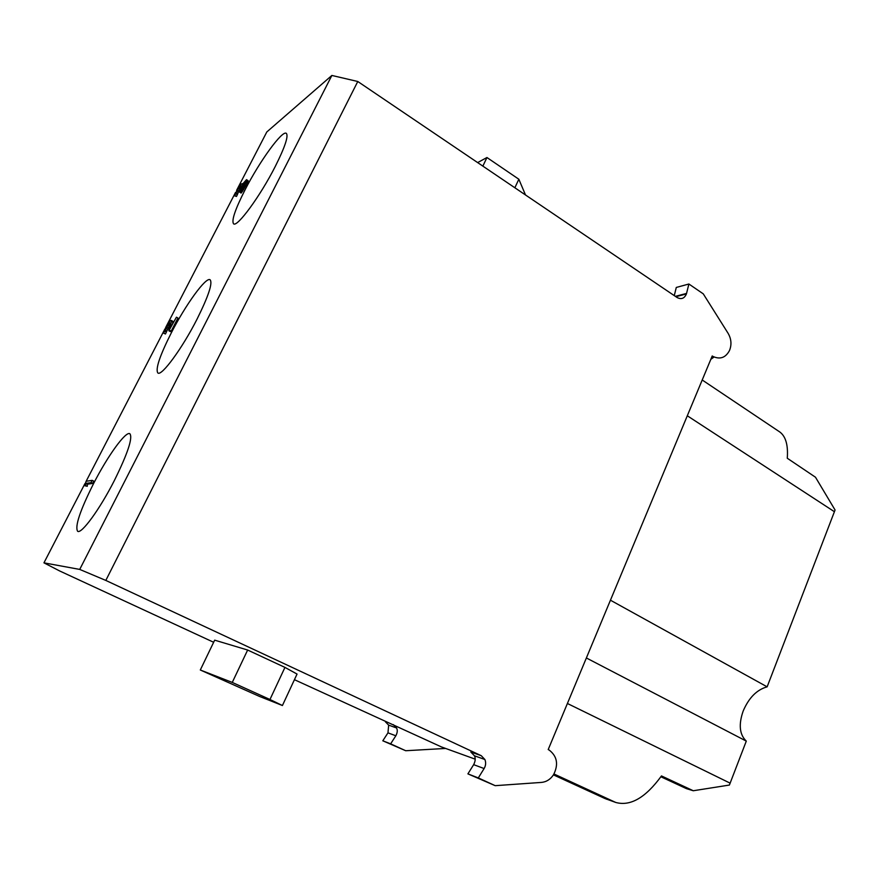 <?xml version="1.0" encoding="UTF-8"?>
<svg xmlns="http://www.w3.org/2000/svg" width="879" height="879" viewBox="0 0 879 879"><rect width="100%" height="100%" fill="white"/><g stroke="black" fill="none" stroke-linecap="round" stroke-linejoin="round"><path stroke-width="1.32" d="M294.432 679.687L441.456 746.941L475.165 759.148M484.12 768.543L473.66 764.664C475.429 761.159 475.682 758.192 474.418 755.775L470.803 752.006L481.263 755.698L484.889 759.511C486.098 762.554 485.834 765.565 484.12 768.543L478.297 777.915L495.207 785.672L541.53 782.409C546.474 781.903 550.485 779.332 553.55 774.707L553.55 774.718C558.637 764.576 557.22 756.39 549.298 750.15L548.21 749.545L712.221 355.973L713.232 356.566C720.264 359.665 725.702 357.632 729.526 350.457L729.515 350.468C731.811 344.667 731.339 338.964 728.131 333.361L703.266 293.85L688.894 284.016L676.292 287.444L674.27 295.619M213.652 642.274L59.629 570.943L43.95 562.846L79.725 569.416L105.821 580.426L481.263 755.698M247.647 650.031L214.674 640.154L200.302 669.996L232.265 682.423L247.647 650.031L284.95 667.403L269.963 699.497L232.265 682.423M269.963 699.497L282.423 705.518L297.047 674.061L284.95 667.403M675.863 296.695L686.422 293.927C684.422 298.486 681.324 299.695 677.116 297.541L357.775 81.494L331.866 75.451L79.725 569.416M357.775 81.494L105.821 580.426M331.866 75.451L266.809 131.96L236.583 190.391M43.95 562.846L84.933 483.615M86.142 481.263L164.867 329.054M166.263 326.362L235.561 192.369M197.061 319.11C208.466 296.157 212.817 283.049 210.114 279.764C205.983 276.588 185.601 304.815 171.295 332.877C159.725 355.83 155.253 369.213 157.879 373.015C161.604 376.432 182.261 348.337 197.061 319.11M275.27 166.45C284.961 147.079 288.642 136.047 286.334 133.355C282.346 129.828 259.426 161.582 244.988 189.985C235.122 209.466 231.32 220.739 233.583 223.804C237.077 227.661 260.261 196.127 275.27 166.45M114.292 480.659C127.763 453.388 132.949 437.742 129.861 433.721C125.697 430.952 107.677 455.992 93.613 483.505C80.022 510.622 74.704 526.554 77.649 531.301C81.494 534.256 99.788 509.227 114.292 480.659M87.241 486.307L84.659 485.68L86.109 481.274L92.218 480.352L93.8 481.143L92.614 483.45L87.515 484.164L87.241 486.307L84.659 485.68M169.361 322.758L163.527 333.141L165.922 326.966L169.636 321.34L170.79 320.417L171.383 320.846L170.35 327.845L176.448 317.198L177.943 318.044L171.185 331.152L170.35 331.592L168.845 330.757L169.966 322.912L169.361 322.758L169.944 323.076M172.614 323.472L172.745 321.231L171.262 320.406M163.527 333.141L165.472 333.976L169.669 325.01M248.186 180.766L246.516 179.657L248.186 180.766L247.724 182.557L241.132 193.072L239.703 192.193L245.45 181.645M245.219 181.503L240.428 188.348L239.659 188.952L241.011 185.458L239.297 186.831L234.528 195.83L236.517 196.446L239.791 189.029M241.253 189.688L239.659 188.952M385.452 721.835L388.661 725.142L387.969 732.855L382.804 740.799L405.713 750.732L390.639 743.843L395.847 735.778L387.969 732.855M393.331 724.626L396.561 727.966C397.693 730.108 397.451 732.712 395.847 735.778M445.587 748.447L405.713 750.732M382.804 740.799L390.639 743.843M92.218 480.352L91.02 482.67L92.614 483.45M91.02 482.67L85.955 483.384L87.515 484.164M85.955 483.384L85.681 485.538M176.448 317.198L168.845 330.757M169.68 330.306L171.185 331.152M168.504 323.747L169.746 324.439M167.625 324.999L169.098 325.823M166.538 326.878L168.021 327.702M165.801 328.306L167.274 329.131M165.032 330.01L166.516 330.823M164.802 330.9L166.285 331.724M164.911 331.35L166.395 332.174M163.988 333.152L165.472 333.976M171.383 320.846L172.877 321.67M246.757 179.876L246.614 180.602L248.043 181.492M246.614 180.602L246.296 181.667L247.724 182.557M246.296 181.667L245.779 182.898L247.208 183.788M245.779 182.898L244.351 185.667L245.779 186.557M244.351 185.667L243.439 187.205L244.867 188.095M243.439 187.205L242.329 188.897L243.758 189.776M242.329 188.897L241.406 190.238L242.835 191.128M241.406 190.238L240.461 191.391L241.89 192.27M240.461 191.391L239.703 192.193M244.439 182.129L245.241 182.623M243.307 183.436L244.527 184.183M242.395 184.766L243.791 185.623M241.143 186.974L242.538 187.842M240.428 188.348L241.681 189.117M240.22 185.689L240.934 186.128M239.297 186.831L240.396 187.513M238.385 188.15L239.67 188.941M237.319 189.996L238.725 190.864M236.616 191.358L238.022 192.226M235.924 192.908L237.341 193.776M235.77 193.633L237.187 194.501M235.99 193.874L237.407 194.742M235.111 195.577L236.517 196.446M234.528 195.83L238.692 186.908L241.099 183.986L242.648 183.777M242.296 183.634L242.164 184.546L246.516 179.657M710.825 359.335L714.078 357.006M686.422 293.927L688.894 284.016M473.66 764.664L467.903 773.872L495.207 785.672M478.297 777.915L467.903 773.872M482.868 166.12L486.944 157.517L477.638 162.582M514.863 187.765L518.841 179.228L525.499 194.962M518.841 179.228L486.944 157.517M200.302 669.996L259.481 696.421L282.423 705.518M687.301 415.778L834.413 511.71L835.05 509.985L815.481 477.22L787.276 458.245C788.309 444.28 785.408 435.248 778.563 431.16L702.211 379.992M834.413 511.71L767.136 686.84C756.83 689.696 748.842 697.772 743.162 711.056C738.459 724.593 739.503 734.613 746.293 741.107L730.13 783.156L567.405 703.486M553.99 773.992L615.707 802.439C630.386 806.526 645.636 797.692 661.469 775.926L693.278 790.748L729.383 785.057L730.13 783.156M610.444 600.203L767.136 686.84M746.293 741.107L586.37 657.964M693.278 790.748L686.488 788.661L660.876 776.772M615.707 802.439L604.884 798.506M711.869 356.819L713.232 356.566M675.358 296.355L686.565 293.41M606.796 799.297L553.484 774.817M396.561 727.966L388.661 725.142M484.889 759.511L474.418 755.775M605.126 798.615L553.44 774.882"/></g></svg>
